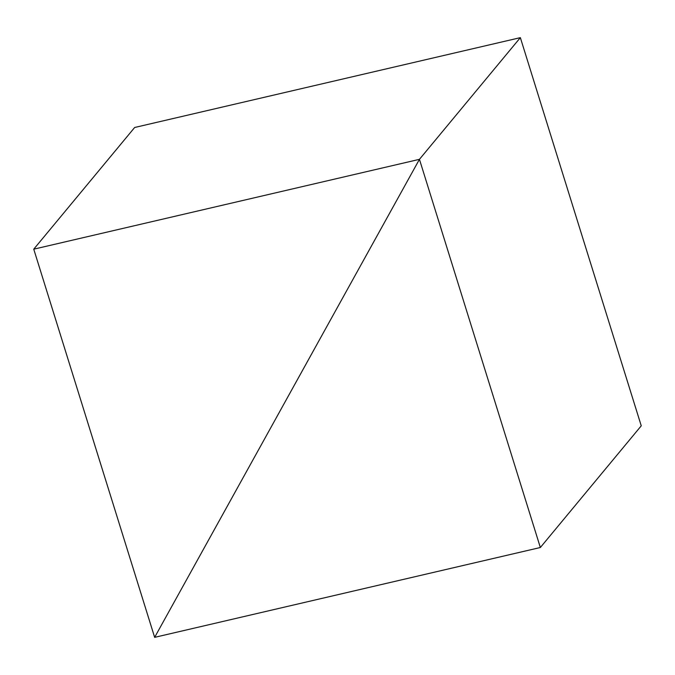 <?xml version="1.0" encoding="UTF-8"?>
<svg xmlns="http://www.w3.org/2000/svg" width="675" height="675" viewBox="0 0 675 675"><rect width="100%" height="100%" fill="white"/><g stroke="black" fill="none" stroke-linecap="round" stroke-linejoin="round"><path stroke-width="1.01" d="M520.349 37.648L419.445 159.334L154.651 637.352L540.346 547.509L641.25 425.824L540.346 547.509L419.445 159.334L520.349 37.648L641.25 425.824L520.349 37.648L419.445 159.334L154.651 637.352L540.346 547.509L419.445 159.334L520.349 37.648L134.654 127.491L33.75 249.176L154.651 637.352L419.445 159.334L33.75 249.176L134.654 127.491L520.349 37.648M154.651 637.352L419.445 159.334L33.75 249.176L154.651 637.352"/></g></svg>
